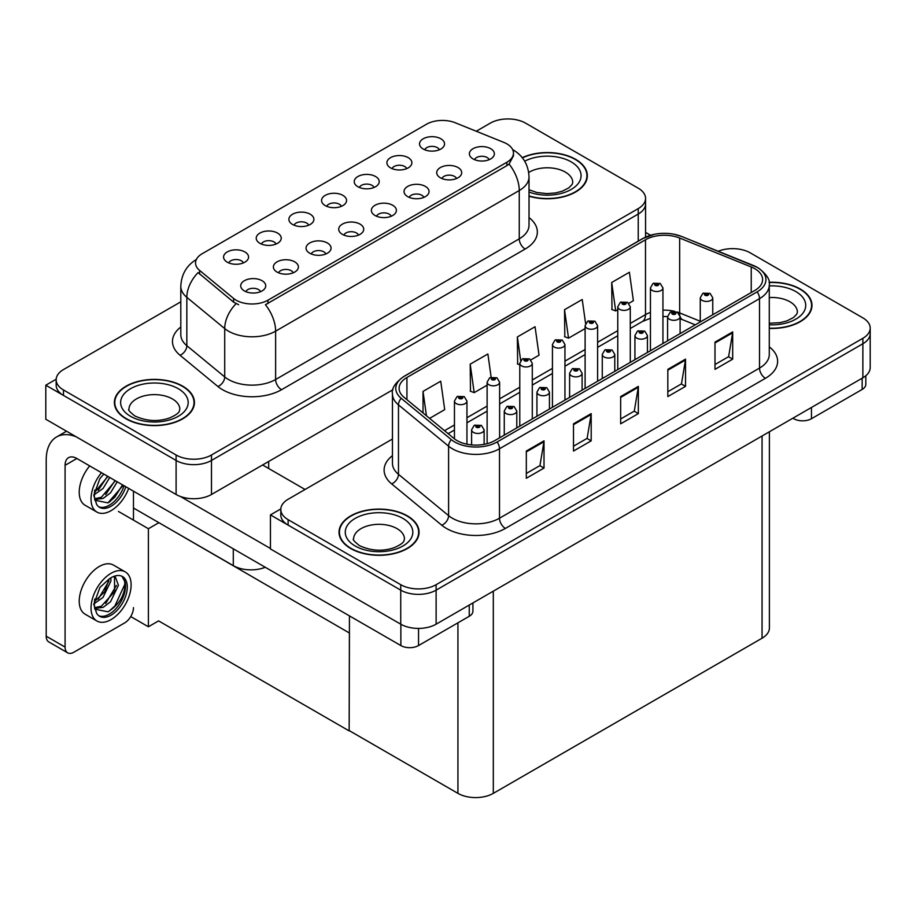 <?xml version="1.0" encoding="UTF-8"?>
<svg xmlns="http://www.w3.org/2000/svg" width="916" height="916" viewBox="0 0 916 916"><rect width="100%" height="100%" fill="white"/><g stroke="black" fill="none" stroke-linecap="round" stroke-linejoin="round"><path stroke-width="1.37" d="M489.19 159.659A7.5 4.328 0 0 0 487.175 157.552A7.5 4.328 0 0 0 479.789 156.453A7.5 4.328 0 0 0 474.545 159.659M490.713 148.701A12.503 7.225 0 0 0 474.683 147.9A12.503 7.225 0 0 0 470.549 156.865A12.503 7.225 0 0 0 473.022 158.915A12.503 7.225 0 0 0 493.197 156.865A12.503 7.225 0 0 0 490.713 148.701M374.037 187.471A7.5 4.328 0 0 0 372.033 185.364A7.5 4.328 0 0 0 364.637 184.265A7.5 4.328 0 0 0 359.404 187.471M375.56 176.513A12.503 7.225 0 0 0 359.541 175.712A12.503 7.225 0 0 0 355.397 184.677A12.503 7.225 0 0 0 357.881 186.727A12.503 7.225 0 0 0 378.045 184.677A12.503 7.225 0 0 0 375.56 176.513M406.704 168.613A7.5 4.328 0 0 0 404.689 166.506A7.5 4.328 0 0 0 397.304 165.407A7.5 4.328 0 0 0 392.059 168.613M408.227 157.655A12.503 7.225 0 0 0 392.197 156.854A12.503 7.225 0 0 0 388.063 165.819A12.503 7.225 0 0 0 390.537 167.868A12.503 7.225 0 0 0 410.712 165.819A12.503 7.225 0 0 0 408.227 157.655M276.048 244.045A7.5 4.328 0 0 0 274.033 241.939A7.5 4.328 0 0 0 266.648 240.839A7.5 4.328 0 0 0 261.404 244.045M277.571 233.088A12.503 7.225 0 0 0 261.541 232.286A12.503 7.225 0 0 0 257.407 241.251A12.503 7.225 0 0 0 259.881 243.301A12.503 7.225 0 0 0 280.056 241.251A12.503 7.225 0 0 0 277.571 233.088M358.534 235.091A7.5 4.328 0 0 0 356.519 232.985A7.5 4.328 0 0 0 349.133 231.885A7.5 4.328 0 0 0 343.889 235.091M360.057 224.134A12.503 7.225 0 0 0 344.027 223.332A12.503 7.225 0 0 0 339.893 232.309A12.503 7.225 0 0 0 342.366 234.347A12.503 7.225 0 0 0 362.541 232.309A12.503 7.225 0 0 0 360.057 224.134M293.212 272.808A7.5 4.328 0 0 0 291.196 270.701A7.5 4.328 0 0 0 283.8 269.602A7.5 4.328 0 0 0 278.567 272.808M294.734 261.85A12.503 7.225 0 0 0 278.704 261.049A12.503 7.225 0 0 0 274.56 270.025A12.503 7.225 0 0 0 277.044 272.063A12.503 7.225 0 0 0 297.208 270.025A12.503 7.225 0 0 0 294.734 261.85M439.371 149.755A7.5 4.328 0 0 0 437.356 147.648A7.5 4.328 0 0 0 429.959 146.549A7.5 4.328 0 0 0 424.726 149.755M440.894 138.797A12.503 7.225 0 0 0 424.864 137.984A12.503 7.225 0 0 0 420.719 146.961A12.503 7.225 0 0 0 423.203 149.01A12.503 7.225 0 0 0 443.378 146.961A12.503 7.225 0 0 0 440.894 138.797M391.201 216.233A7.5 4.328 0 0 0 389.185 214.126A7.5 4.328 0 0 0 381.789 213.027A7.5 4.328 0 0 0 376.556 216.233M392.724 205.276A12.503 7.225 0 0 0 376.694 204.474A12.503 7.225 0 0 0 372.549 213.451A12.503 7.225 0 0 0 375.033 215.489A12.503 7.225 0 0 0 395.208 213.451A12.503 7.225 0 0 0 392.724 205.276M456.523 178.517A7.5 4.328 0 0 0 454.519 176.41A7.5 4.328 0 0 0 447.123 175.311A7.5 4.328 0 0 0 441.89 178.517M458.046 167.559A12.503 7.225 0 0 0 442.027 166.758A12.503 7.225 0 0 0 437.882 175.723A12.503 7.225 0 0 0 440.367 177.773A12.503 7.225 0 0 0 460.53 175.723A12.503 7.225 0 0 0 458.046 167.559M423.868 197.375A7.5 4.328 0 0 0 421.852 195.268A7.5 4.328 0 0 0 414.456 194.169A7.5 4.328 0 0 0 409.223 197.375M425.39 186.417A12.503 7.225 0 0 0 409.36 185.616A12.503 7.225 0 0 0 405.215 194.593A12.503 7.225 0 0 0 407.7 196.631A12.503 7.225 0 0 0 427.864 194.593A12.503 7.225 0 0 0 425.39 186.417M308.715 225.187A7.5 4.328 0 0 0 306.7 223.08A7.5 4.328 0 0 0 299.303 221.981A7.5 4.328 0 0 0 294.07 225.187M310.238 214.23A12.503 7.225 0 0 0 294.208 213.428A12.503 7.225 0 0 0 290.063 222.393A12.503 7.225 0 0 0 292.548 224.443A12.503 7.225 0 0 0 312.722 222.393A12.503 7.225 0 0 0 310.238 214.23M341.382 206.329A7.5 4.328 0 0 0 339.367 204.222A7.5 4.328 0 0 0 331.97 203.123A7.5 4.328 0 0 0 326.737 206.329M342.905 195.371A12.503 7.225 0 0 0 326.875 194.57A12.503 7.225 0 0 0 322.73 203.535A12.503 7.225 0 0 0 325.214 205.585A12.503 7.225 0 0 0 345.378 203.535A12.503 7.225 0 0 0 342.905 195.371M260.545 291.666A7.5 4.328 0 0 0 258.53 289.559A7.5 4.328 0 0 0 251.133 288.46A7.5 4.328 0 0 0 245.9 291.666M262.068 280.708A12.503 7.225 0 0 0 246.038 279.907A12.503 7.225 0 0 0 241.893 288.884A12.503 7.225 0 0 0 244.377 290.922A12.503 7.225 0 0 0 264.552 288.884A12.503 7.225 0 0 0 262.068 280.708M325.867 253.95A7.5 4.328 0 0 0 323.852 251.843A7.5 4.328 0 0 0 316.467 250.744A7.5 4.328 0 0 0 311.234 253.95M327.39 242.992A12.503 7.225 0 0 0 311.371 242.19A12.503 7.225 0 0 0 307.226 251.167A12.503 7.225 0 0 0 309.711 253.205A12.503 7.225 0 0 0 329.875 251.167A12.503 7.225 0 0 0 327.39 242.992M243.381 262.903A7.5 4.328 0 0 0 241.366 260.797A7.5 4.328 0 0 0 233.981 259.697A7.5 4.328 0 0 0 228.748 262.903M244.904 251.946A12.503 7.225 0 0 0 228.886 251.144A12.503 7.225 0 0 0 224.741 260.11A12.503 7.225 0 0 0 227.225 262.159A12.503 7.225 0 0 0 247.389 260.11A12.503 7.225 0 0 0 244.904 251.946M506.869 143.869A22.511 12.996 0 0 0 503.869 142.415L455.309 122.778A22.511 12.996 0 0 0 426.478 124.244L202.127 253.766A22.511 12.996 0 0 0 195.532 262.961A22.511 12.996 0 0 0 199.608 270.415L233.603 298.444A22.511 12.996 0 0 0 267.964 300.185L506.869 162.246A22.511 12.996 0 0 0 513.464 153.052A22.511 12.996 0 0 0 506.869 143.869M265.274 567.279A25.018 14.438 180 0 1 233.294 565.63L133.473 508.002M508.872 118.954L506.983 118.954M56.174 379.224L45.8 385.212L176.101 460.439A25.018 14.438 0 0 0 211.481 460.439L638.234 214.058A25.018 14.438 0 0 0 645.562 203.844A25.018 14.438 0 0 1 638.234 214.058L211.481 460.439A25.018 14.438 0 0 1 176.101 460.439L63.49 395.426A25.018 14.438 0 0 1 56.162 385.212L56.162 379.774A25.018 14.438 0 0 0 63.49 389.976L176.101 455A25.018 14.438 0 0 0 211.481 455L638.234 208.608A25.018 14.438 0 0 0 645.562 198.406A25.018 14.438 0 0 0 638.234 188.192L525.624 123.168A25.018 14.438 0 0 0 490.243 123.168L476.251 131.251M45.8 385.212L45.8 419.253L176.101 494.491A25.018 14.438 0 0 0 211.481 494.491L392.964 389.712M158.892 522.67L148.392 528.727L118.439 511.437M349.443 632.693L349.156 730.899L158.594 620.876L148.392 626.773L130.736 616.571M148.392 626.773L148.392 528.727M349.156 730.899L349.443 615.873M154.758 520.288L349.156 632.864M392.449 439.027L288.128 499.254A25.018 14.438 0 0 0 280.8 509.468L280.8 514.907A25.018 14.438 0 0 0 288.128 525.12L400.739 590.144A25.018 14.438 0 0 0 436.119 590.144L862.872 343.752A25.018 14.438 0 0 0 870.2 333.538A25.018 14.438 0 0 1 862.872 343.752L436.119 590.144A25.018 14.438 0 0 1 400.739 590.144L270.438 514.907L270.438 548.947L400.739 624.185A25.018 14.438 0 0 0 436.119 624.185L862.872 377.793A25.018 14.438 0 0 0 870.2 367.579L870.2 328.1A25.018 14.438 0 0 0 862.872 317.886L750.261 252.862A25.018 14.438 0 0 0 718.224 251.247M733.521 248.648L731.621 248.648M280.823 508.918L270.438 514.907M769.383 431.78L769.383 627.998A25.018 14.438 180 0 1 762.055 638.212L493.312 793.359A25.018 14.438 180 0 1 457.931 793.359L349.443 730.728M529.024 196.219A40.029 23.106 0 0 0 587.339 175.666A40.029 23.106 0 0 0 575.614 159.327A40.029 23.106 0 0 0 522.246 157.655M182.708 386.163A40.029 23.106 0 0 0 139.083 381.159A40.029 23.106 0 0 0 114.386 402.502A40.029 23.106 0 0 0 126.099 418.852A40.029 23.106 0 0 0 169.723 423.856A40.029 23.106 0 0 0 194.432 402.502A40.029 23.106 0 0 0 182.708 386.163M114.798 404.632A40.029 23.106 0 0 0 114.66 405.227M513.464 153.052L513.464 155.812L509.056 164.056L506.869 165.647L265.434 304.719A29.186 16.854 60 0 1 275.624 331.157A33.354 19.259 180 0 1 228.462 331.157A33.354 19.259 180 0 1 224.718 328.592L186.841 297.356A33.354 19.259 180 0 1 180.807 286.307L180.807 334.649A33.354 19.259 0 0 0 186.841 345.687L224.718 376.923A33.354 19.259 0 0 0 228.462 379.499A33.354 19.259 0 0 0 275.624 379.499L519.258 238.836A33.354 19.259 0 0 0 529.024 225.221L529.024 176.891A33.354 19.259 180 0 1 519.258 190.505A29.186 16.854 -120 0 0 509.056 164.056M238.664 304.719L233.603 302.154L198.096 272.59A29.186 19.522 129.5 0 0 186.841 297.356L186.841 345.687A8.336 5.576 -50.5 0 1 180.017 355.259A41.689 24.068 180 0 1 180.807 327.012M180.807 301.822L63.49 369.56A25.018 14.438 0 0 0 56.162 379.774M194.146 405.227A40.029 23.106 0 0 0 194.009 404.632M587.064 178.38A40.029 23.106 0 0 0 586.927 177.784M769.28 328.409A40.029 23.106 0 0 0 811.977 305.36A40.029 23.106 0 0 0 800.252 289.021A40.029 23.106 0 0 0 769.062 282.311M407.345 515.857A40.029 23.106 0 0 0 363.732 510.853A40.029 23.106 0 0 0 339.023 532.207A40.029 23.106 0 0 0 350.748 548.547A40.029 23.106 0 0 0 394.361 553.55A40.029 23.106 0 0 0 419.07 532.207A40.029 23.106 0 0 0 407.345 515.857M339.435 534.326A40.029 23.106 0 0 0 339.298 534.921M754.795 268.697A26.678 15.4 180 0 1 762.616 279.586A26.678 15.4 180 0 1 754.795 290.475L494.789 440.596A26.678 15.4 180 0 1 454.061 438.535L403.945 397.212A26.678 15.4 180 0 1 399.113 388.384A26.678 15.4 180 0 1 406.933 377.484L645.494 239.763A26.678 15.4 180 0 1 679.661 238.034L751.235 266.968A26.678 15.4 180 0 1 754.795 268.697M757.154 267.335A30.022 17.335 0 0 0 753.147 265.388L681.573 236.454A30.022 17.335 0 0 0 674.359 234.313A30.022 17.335 0 0 0 654.345 234.313A30.022 17.335 0 0 0 643.135 238.4L404.574 376.121A30.022 17.335 0 0 0 401.208 398.323L451.325 439.646A30.022 17.335 0 0 0 497.148 441.959L757.154 291.838A30.022 17.335 0 0 0 757.154 267.335M526.322 451.05L526.322 478.278L544.012 468.065L544.012 440.836L526.322 451.05M526.322 473.446L539.948 465.58L543.944 441.741A6.675 3.847 -120 0 0 544.012 440.836M539.833 465.649L544.012 468.065M573.496 423.822L573.496 451.05L591.186 440.836L591.186 413.608L573.496 423.822M573.496 446.218L587.122 438.352L591.118 414.513A6.675 3.847 -120 0 0 591.186 413.608M586.996 438.421L591.186 440.836M714.995 342.115L714.995 369.354L732.685 359.141L732.685 331.913L714.995 342.115M714.995 364.522L728.621 356.656L732.617 332.817A6.675 3.847 -120 0 0 732.685 331.913M728.506 356.725L732.685 359.141M667.833 369.354L667.833 396.582L685.523 386.369L685.523 359.141L667.833 369.354M667.833 391.75L681.458 383.884L685.454 360.045A6.675 3.847 -120 0 0 685.523 359.141M681.332 383.953L685.523 386.369M620.659 396.582L620.659 423.822L638.349 413.608L638.349 386.369L620.659 396.582M620.659 418.99L634.284 411.124L638.28 387.273A6.675 3.847 -120 0 0 638.349 386.369M634.17 411.192L638.349 413.608M280.8 509.468A25.018 14.438 0 0 0 288.128 519.67L400.739 584.694A25.018 14.438 0 0 0 436.119 584.694L862.872 338.302A25.018 14.438 0 0 0 870.2 328.1M429.604 418.372L444.707 409.647L440.722 381.193L423.032 391.407L423.032 412.956M585.587 323.52L582.221 299.498L564.531 309.711L564.817 336.779M628.868 303.322L633.38 300.723L629.395 272.27L611.705 282.483L611.991 309.551M491.136 377.174L487.885 353.965L470.194 364.179L470.481 391.246M530.879 359.908L539.043 355.19L535.058 326.737L517.368 336.951L517.654 364.018M519.784 364.808L517.368 363.904M517.368 336.951L520.677 360.526M564.531 309.711L568.527 338.164L585.106 328.592M568.527 338.164L564.531 336.676M611.705 282.483L615.689 310.936L617.773 309.734M615.689 310.936L611.705 309.448M470.194 364.179L474.19 392.632L487.117 385.167M474.19 392.632L470.194 391.143M423.032 391.407L426.444 415.772M418.784 534.921A40.029 23.106 0 0 0 418.646 534.326M811.702 308.074A40.029 23.106 0 0 0 811.565 307.478M466.954 444.214L466.954 401.071A6.252 3.607 180 0 1 463.095 404.414A6.252 3.607 180 0 1 456.283 403.624A6.252 3.607 180 0 1 454.45 401.071L456.947 396.731A4.168 2.508 57.8 0 1 459.168 396.857A2.084 1.202 0 0 0 459.225 398.517A2.084 1.202 0 0 0 462.179 398.517A2.084 1.202 0 0 0 462.179 396.823A2.084 1.202 0 0 0 459.294 396.777L461.538 397.67L460.118 398.013L459.168 396.857M459.294 396.777A4.168 2.301 -117.9 0 0 457.347 396.502A4.168 2.301 -117.9 0 0 457.164 396.617M484.117 444.363L484.117 429.833A6.252 3.607 180 0 1 480.259 433.176A6.252 3.607 180 0 1 473.435 432.386A6.252 3.607 180 0 1 471.603 429.833L474.099 425.493A4.168 2.508 57.8 0 1 476.32 425.619A2.084 1.202 0 0 0 476.389 427.28A2.084 1.202 0 0 0 479.331 427.28A2.084 1.202 0 0 0 479.331 425.585A2.084 1.202 0 0 0 476.457 425.551L478.45 426.089L477.27 426.776L477.293 426.077M476.457 425.551A4.168 2.301 -117.9 0 0 474.499 425.264A4.168 2.301 -117.9 0 0 474.316 425.379M477.247 426.753L476.32 425.619M477.27 426.776L477.247 426.112M811.462 407.483L811.462 418.715L862.162 389.437L862.162 378.205M650.543 235.263L645.562 232.378M865.826 375.743L865.826 384.331A12.503 7.225 180 0 1 862.162 389.437M811.462 418.715A12.503 7.225 180 0 1 793.771 418.715L793.771 417.685M792.89 418.2L793.771 418.715M418.543 628.41L418.543 645.562L469.255 616.285L469.255 605.052M305.051 489.476L262.594 464.973M270.438 548.478L180.315 496.438M65.082 647.097A12.503 7.225 120 0 0 67.669 652.822L48.8 641.921A12.503 7.225 -60 0 1 46.212 636.196L65.082 647.097L65.082 465.317A16.671 9.629 60 0 1 68.528 457.679A16.671 9.629 60 0 1 76.875 458.504L400.865 645.562L400.865 624.243M76.2 436.806A50.025 28.888 -120 0 0 56.574 436.966A50.025 28.888 -120 0 0 46.212 459.866L46.212 636.196M67.669 652.822A12.503 7.225 120 0 0 73.921 652.203L124.633 622.926A12.503 7.225 120 0 0 133.473 607.606M133.473 520.116L133.473 491.182M472.919 602.934L472.919 611.178A12.503 7.225 180 0 1 469.255 616.285M418.543 645.562A12.503 7.225 180 0 1 400.865 645.562M499.621 437.802L499.621 382.212A6.252 3.607 180 0 1 495.762 385.544A6.252 3.607 180 0 1 488.949 384.766A6.252 3.607 180 0 1 487.117 382.212L489.613 377.873A4.168 2.508 57.8 0 1 491.835 377.999A2.084 1.202 0 0 0 491.892 379.659A2.084 1.202 0 0 0 494.846 379.659A2.084 1.202 0 0 0 494.846 377.965A2.084 1.202 0 0 0 491.961 377.919L494.205 378.812L492.774 379.155L491.835 377.999M492.808 379.167L492.808 378.457M491.961 377.919A4.168 2.301 -117.9 0 0 490.014 377.644A4.168 2.301 -117.9 0 0 489.831 377.758M492.751 379.132L492.751 378.48M532.288 418.944L532.288 363.354A6.252 3.607 180 0 1 528.429 366.686A6.252 3.607 180 0 1 521.616 365.908A6.252 3.607 180 0 1 519.784 363.354L522.269 359.015A4.168 2.508 57.8 0 1 524.49 359.141A2.084 1.202 0 0 0 524.559 360.801A2.084 1.202 0 0 0 527.501 360.801A2.084 1.202 0 0 0 527.501 359.106A2.084 1.202 0 0 0 524.628 359.061L526.872 359.954L525.44 360.297L524.49 359.141M525.475 360.309L525.475 359.599M524.628 359.061A4.168 2.301 -117.9 0 0 522.67 358.786A4.168 2.301 -117.9 0 0 522.486 358.9M525.44 360.297L525.418 359.622M564.954 400.086L564.954 344.496A6.252 3.607 180 0 1 561.084 347.828A6.252 3.607 180 0 1 554.272 347.05A6.252 3.607 180 0 1 552.44 344.496L554.936 340.157A4.168 2.508 57.8 0 1 557.157 340.283A2.084 1.202 0 0 0 557.226 341.943A2.084 1.202 0 0 0 560.168 341.943A2.084 1.202 0 0 0 560.168 340.237A2.084 1.202 0 0 0 557.283 340.202L559.287 340.752L558.107 341.439L558.13 340.741M557.283 340.202A4.168 2.301 -117.9 0 0 555.336 339.928A4.168 2.301 -117.9 0 0 555.153 340.042M558.084 341.416L557.157 340.283M558.107 341.439L558.084 340.763M516.784 427.898L516.784 410.975A6.252 3.607 180 0 1 512.914 414.318A6.252 3.607 180 0 1 506.101 413.528A6.252 3.607 180 0 1 504.269 410.975L506.766 406.635A4.168 2.508 57.8 0 1 508.987 406.761A2.084 1.202 0 0 0 509.056 408.421A2.084 1.202 0 0 0 511.998 408.421A2.084 1.202 0 0 0 511.998 406.727A2.084 1.202 0 0 0 509.113 406.693L511.357 407.574L509.937 407.918L508.987 406.761M509.96 407.929L509.96 407.219M509.113 406.693A4.168 2.301 -117.9 0 0 507.166 406.406A4.168 2.301 -117.9 0 0 506.983 406.521M509.937 407.918L509.914 407.254M549.44 409.04L549.44 392.117A6.252 3.607 180 0 1 545.581 395.46A6.252 3.607 180 0 1 538.768 394.67A6.252 3.607 180 0 1 536.936 392.117L539.432 387.777A4.168 2.508 57.8 0 1 541.654 387.903A2.084 1.202 0 0 0 541.711 389.563A2.084 1.202 0 0 0 544.665 389.563A2.084 1.202 0 0 0 544.665 387.869A2.084 1.202 0 0 0 541.78 387.834L544.024 388.716L542.604 389.06L542.627 388.361M541.78 387.834A4.168 2.301 -117.9 0 0 539.833 387.548A4.168 2.301 -117.9 0 0 539.65 387.663M542.57 389.037L541.654 387.903M542.604 389.06L542.57 388.395M582.107 390.182L582.107 373.259A6.252 3.607 180 0 1 578.248 376.602A6.252 3.607 180 0 1 571.435 375.812A6.252 3.607 180 0 1 569.603 373.259L572.099 368.919A4.168 2.508 57.8 0 1 574.321 369.045A2.084 1.202 0 0 0 574.378 370.705A2.084 1.202 0 0 0 577.332 370.705A2.084 1.202 0 0 0 577.332 369.011A2.084 1.202 0 0 0 574.447 368.965L576.691 369.858L575.259 370.201L574.321 369.045M575.294 370.213L575.294 369.503M574.447 368.965A4.168 2.301 -117.9 0 0 572.5 368.69A4.168 2.301 -117.9 0 0 572.317 368.805M575.259 370.201L575.237 369.537M614.773 371.324L614.773 354.4A6.252 3.607 180 0 1 610.915 357.744A6.252 3.607 180 0 1 604.091 356.954A6.252 3.607 180 0 1 602.27 354.4L604.755 350.061A4.168 2.508 57.8 0 1 606.976 350.187A2.084 1.202 0 0 0 607.045 351.847A2.084 1.202 0 0 0 609.987 351.847A2.084 1.202 0 0 0 609.987 350.152A2.084 1.202 0 0 0 607.113 350.107L609.106 350.656L607.926 351.343L607.949 350.645M607.113 350.107A4.168 2.301 -117.9 0 0 605.155 349.832A4.168 2.301 -117.9 0 0 604.972 349.946M607.903 351.32L606.976 350.187M607.926 351.343L607.903 350.679M89.688 465.9A28.35 16.373 120 0 0 85.108 505.254L96.89 512.055A28.35 16.373 120 0 0 111.065 510.659A28.35 16.373 120 0 0 128.675 488.411M101.481 472.713A28.35 16.373 120 0 0 96.89 512.055M94.726 490.117L94.302 496.552L96.604 504.327A22.934 13.236 120 0 0 99.604 507.361A22.934 13.236 120 0 0 111.065 506.227A22.934 13.236 120 0 0 125.824 486.762M98.756 506.8A22.934 13.236 120 0 0 109.302 505.208A22.934 13.236 120 0 0 124.049 485.743M123.225 485.262L107.962 502.884L94.852 500.228M109.748 477.488L103.027 488.503L94.268 494.674M107.882 476.412L94.371 492.716M117.237 481.816L110.515 492.819L103.233 498.373L94.692 499.541M115.37 480.728L101.355 497.296L94.543 498.762M96.604 504.327L93.787 495.361L99.924 478.53L103.829 474.064M122.538 484.873L114.889 497.056L108.901 502.415M115.05 480.545L105.695 494.525M107.561 476.217L98.207 490.197M125.24 571.882L113.447 565.08A28.35 16.373 120 0 0 99.272 566.489A28.35 16.373 120 0 0 80.757 591.461A28.35 16.373 120 0 0 85.108 614.178L96.89 620.991A28.35 16.373 120 0 0 111.065 619.582A28.35 16.373 120 0 0 129.591 594.61A28.35 16.373 120 0 0 125.24 571.882A28.35 16.373 120 0 0 111.065 573.29A28.35 16.373 120 0 0 92.55 598.274A28.35 16.373 120 0 0 96.89 620.991M121.954 576.279L125.137 582.244C125.24 594.598 119.515 604.457 107.962 611.808L94.852 609.163M111.065 615.163A22.934 13.236 120 0 0 126.053 594.953A22.934 13.236 120 0 0 122.538 576.576A22.934 13.236 120 0 0 111.065 577.721A22.934 13.236 120 0 0 109.199 578.923L99.924 587.465L93.787 604.297L96.604 613.251A22.934 13.236 120 0 0 99.604 616.296A22.934 13.236 120 0 0 111.065 615.163M98.756 615.724A22.934 13.236 120 0 0 109.302 614.144A22.934 13.236 120 0 0 125.137 582.244M110.859 577.836L110.939 580.973L103.027 597.427L94.268 603.61M109.118 578.969L104.676 591.793L94.371 601.652M113.401 576.565L115.473 577.217L118.427 585.301L110.515 601.755L103.233 607.308L94.692 608.476M114.477 576.782L114.603 591.599L101.355 606.22L94.543 607.697M96.604 613.251L94.302 605.476L94.726 599.053M124.61 580.057L124.828 584.305L114.889 605.991L108.901 611.35M116.435 585.381L105.695 603.449M108.947 581.065L98.207 599.133M522.429 157.873A39.606 22.866 180 0 1 575.328 159.487A39.606 22.866 180 0 1 586.927 175.666A39.606 22.866 180 0 1 529.024 195.944M407.048 516.029A39.606 22.866 180 0 1 418.646 532.207A39.606 22.866 180 0 1 394.201 553.333A39.606 22.866 180 0 1 351.034 548.375A39.606 22.866 180 0 1 339.435 532.207A39.606 22.866 180 0 1 363.892 511.071A39.606 22.866 180 0 1 407.048 516.029M182.41 386.334A39.606 22.866 180 0 1 194.009 402.502A39.606 22.866 180 0 1 169.563 423.639A39.606 22.866 180 0 1 126.397 418.681A39.606 22.866 180 0 1 114.798 402.502A39.606 22.866 180 0 1 139.243 381.377A39.606 22.866 180 0 1 182.41 386.334M769.097 282.552A39.606 22.866 180 0 1 799.966 289.181A39.606 22.866 180 0 1 811.565 305.36A39.606 22.866 180 0 1 769.28 328.168M597.61 381.228L597.61 325.638A6.252 3.607 180 0 1 593.751 328.97A6.252 3.607 180 0 1 586.938 328.191A6.252 3.607 180 0 1 585.106 325.638L587.603 321.298A4.168 2.508 57.8 0 1 589.824 321.424A2.084 1.202 0 0 0 589.881 323.085A2.084 1.202 0 0 0 592.835 323.085A2.084 1.202 0 0 0 592.835 321.379A2.084 1.202 0 0 0 589.95 321.344L592.194 322.237L590.774 322.581L589.824 321.424M590.797 322.592L590.797 321.882M589.95 321.344A4.168 2.301 -117.9 0 0 588.003 321.069A4.168 2.301 -117.9 0 0 587.82 321.184M590.751 322.558L590.751 321.905M630.277 362.37L630.277 306.78A6.252 3.607 180 0 1 626.418 310.112A6.252 3.607 180 0 1 619.605 309.333A6.252 3.607 180 0 1 617.773 306.78L620.269 302.44A4.168 2.508 57.8 0 1 622.491 302.566A2.084 1.202 0 0 0 622.548 304.226A2.084 1.202 0 0 0 625.502 304.226A2.084 1.202 0 0 0 625.502 302.52A2.084 1.202 0 0 0 622.617 302.486L624.861 303.379L623.43 303.723L623.464 303.024M622.617 302.486A4.168 2.301 -117.9 0 0 620.67 302.211A4.168 2.301 -117.9 0 0 620.487 302.326M623.407 303.7L622.491 302.566M623.43 303.723L623.407 303.047M662.944 343.511L662.944 287.922A6.252 3.607 180 0 1 659.085 291.254A6.252 3.607 180 0 1 652.272 290.475A6.252 3.607 180 0 1 650.44 287.922L652.925 283.582A4.168 2.508 57.8 0 1 655.158 283.708A2.084 1.202 0 0 0 655.215 285.368A2.084 1.202 0 0 0 658.157 285.368A2.084 1.202 0 0 0 658.157 283.662A2.084 1.202 0 0 0 655.284 283.628L657.528 284.521L656.096 284.853L655.158 283.708M656.131 284.876L656.131 284.166M655.284 283.628A4.168 2.301 -117.9 0 0 653.326 283.353A4.168 2.301 -117.9 0 0 653.142 283.468M656.074 284.842L656.074 284.189M647.44 352.465L647.44 335.542A6.252 3.607 180 0 1 643.57 338.886A6.252 3.607 180 0 1 636.757 338.096A6.252 3.607 180 0 1 634.925 335.542L637.422 331.203A4.168 2.508 57.8 0 1 639.643 331.329A2.084 1.202 0 0 0 639.712 332.989A2.084 1.202 0 0 0 642.654 332.989A2.084 1.202 0 0 0 642.654 331.294A2.084 1.202 0 0 0 639.769 331.249L642.013 332.142L640.593 332.485L639.643 331.329M640.616 332.497L640.616 331.787M639.769 331.249A4.168 2.301 -117.9 0 0 637.822 330.974A4.168 2.301 -117.9 0 0 637.639 331.088M640.57 332.462L640.57 331.821M680.096 333.607L680.096 316.684A6.252 3.607 180 0 1 676.237 320.028A6.252 3.607 180 0 1 669.424 319.237A6.252 3.607 180 0 1 667.592 316.684L670.088 312.345A4.168 2.508 57.8 0 1 672.31 312.47A2.084 1.202 0 0 0 672.367 314.131A2.084 1.202 0 0 0 675.321 314.131A2.084 1.202 0 0 0 675.321 312.436A2.084 1.202 0 0 0 672.436 312.39L674.439 312.94L673.26 313.627L673.283 312.929M672.436 312.39A4.168 2.301 -117.9 0 0 670.489 312.116A4.168 2.301 -117.9 0 0 670.306 312.23M673.237 312.963L673.26 313.627L672.31 312.47M712.763 314.749L712.763 297.826A6.252 3.607 180 0 1 708.904 301.169A6.252 3.607 180 0 1 702.091 300.379A6.252 3.607 180 0 1 700.259 297.826L702.755 293.486A4.168 2.508 57.8 0 1 704.977 293.612A2.084 1.202 0 0 0 705.034 295.273A2.084 1.202 0 0 0 707.988 295.273A2.084 1.202 0 0 0 707.988 293.578A2.084 1.202 0 0 0 705.102 293.532L707.347 294.425L705.915 294.769L704.977 293.612M705.95 294.78L705.95 294.07M705.102 293.532A4.168 2.301 -117.9 0 0 703.156 293.257A4.168 2.301 -117.9 0 0 702.973 293.372M705.893 294.746L705.893 294.093M233.294 565.63L233.294 548.81M638.234 241.126L638.234 208.608M211.481 494.491L211.481 455M176.101 494.491L176.101 455M268.674 468.477L268.674 461.469M199.608 270.415L199.608 274.124M233.603 298.444L233.603 302.154M267.964 300.185L267.964 303.574M506.869 162.246L506.869 165.647M400.739 624.185L400.739 584.694M436.119 624.185L436.119 584.694M862.872 377.793L862.872 338.302M762.055 638.212L762.055 436.005M493.312 793.359L493.312 591.163M457.931 793.359L457.931 622.823M281.521 389.712A8.336 4.809 60 0 1 275.624 379.499L275.624 331.157L519.258 190.505L519.258 238.836A8.336 4.809 60 0 0 525.143 249.049L281.521 389.712A41.689 24.068 180 0 1 222.565 389.712A41.689 24.068 180 0 1 217.894 386.495L180.017 355.259M236.088 303.7A29.186 19.522 129.5 0 0 224.718 328.592L224.718 376.923A8.336 5.576 -50.5 0 1 217.894 386.495M529.024 217.596A41.689 24.068 180 0 1 525.143 249.049M63.49 389.976L63.49 395.426M769.28 346.843A41.689 24.068 180 0 1 765.41 378.308L505.392 528.429A8.336 4.809 60 0 1 499.495 518.216L759.513 368.095A33.354 19.259 0 0 0 769.28 354.481L769.28 285.036A33.354 19.259 180 0 1 759.513 298.65A8.336 4.809 -120 0 0 757.154 291.838M505.392 528.429A41.689 24.068 180 0 1 446.435 528.429A41.689 24.068 180 0 1 441.764 525.212L391.647 483.888A41.689 24.068 180 0 1 392.449 455.641M452.332 518.216A33.354 19.259 0 0 0 499.495 518.216L499.495 448.771A33.354 19.259 180 0 1 448.6 446.195L398.471 404.872A33.354 19.259 180 0 1 392.449 393.823L392.449 463.267A33.354 19.259 0 0 0 398.471 474.316L448.6 515.639A33.354 19.259 0 0 0 452.332 518.216M654.345 234.313L642.494 238.664A8.336 4.809 60 0 1 643.135 238.4M404.574 376.121A8.336 4.809 -120 0 0 403.945 376.396C395.243 382.682 391.407 388.499 392.449 393.823M401.208 398.323A8.336 5.576 129.5 0 0 398.471 404.872L398.471 474.316A8.336 5.576 -50.5 0 1 391.647 483.888M451.325 439.646A8.336 5.576 129.5 0 0 448.6 446.195L448.6 515.639A8.336 5.576 -50.5 0 1 441.764 525.212M497.148 441.959A8.336 4.809 60 0 1 499.495 448.771L759.513 298.65L759.513 368.095A8.336 4.809 60 0 0 765.41 378.308M288.128 519.67L288.128 525.12M406.933 377.484L406.933 399.685M751.235 266.968L751.235 292.536M679.661 238.034L679.661 312.917A26.678 15.4 0 0 0 676.775 311.909M700.259 321.253L679.661 312.917A15.011 7.03 -68 0 0 679.798 315.001M674.863 311.383A26.678 15.4 0 0 0 662.944 310.158M650.44 312.402A26.678 15.4 0 0 0 645.494 314.646L630.277 323.428M645.494 239.763L645.494 314.646A15.011 8.668 60 0 1 642.379 321.516L630.277 328.5M617.773 330.653L597.61 342.286M585.106 349.511L564.954 361.144M552.44 368.369L532.288 380.003M519.784 387.228L499.621 398.861M487.117 406.086L466.954 417.719M454.45 424.944L444.523 430.68M695.278 324.848L682.649 319.741A15.011 7.03 -68 0 1 680.096 316.398M620.659 397.452L638.28 387.273M667.833 370.213L685.454 360.045M714.995 342.985L732.617 332.817M573.496 424.68L591.118 414.513M526.322 451.909L543.944 441.741M76.875 458.504L65.082 465.317M529.024 189.795L536.925 192.509L546.978 193.631L555.474 192.955L562.275 191.204L568.87 187.837L572.157 184.437L572.752 182.467A25.43 14.679 0 0 0 565.298 172.082A25.43 14.679 0 0 0 528.704 172.471M524.696 161.182A33.766 19.499 180 0 1 571.195 161.88A33.766 19.499 180 0 1 573.599 187.906A33.766 19.499 180 0 1 529.024 192.051M404.471 539.009A25.43 14.679 0 0 0 397.029 528.624A25.43 14.679 0 0 0 369.308 525.44A25.43 14.679 0 0 0 353.61 539.009C352.305 539.215 354.206 541.402 359.335 545.57C370.911 550.905 382.464 551.627 394.006 547.734C406.109 542.432 403.59 540.257 404.471 539.009M402.925 518.41A33.766 19.499 180 0 1 402.925 545.993A33.766 19.499 180 0 1 355.168 545.993A33.766 19.499 180 0 1 355.168 518.41A33.766 19.499 180 0 1 402.925 518.41M179.834 409.315A25.43 14.679 0 0 0 172.391 398.929A25.43 14.679 0 0 0 144.671 395.746A25.43 14.679 0 0 0 128.973 409.315C127.656 409.521 129.568 411.708 134.698 415.875C146.262 421.211 157.827 421.933 169.368 418.04C181.471 412.738 178.952 410.563 179.834 409.315M178.288 388.716A33.766 19.499 180 0 1 178.288 416.299A33.766 19.499 180 0 1 130.53 416.299A33.766 19.499 180 0 1 130.53 388.716A33.766 19.499 180 0 1 178.288 388.716M769.28 323.256L780.111 322.65L786.924 320.898L793.508 317.531L796.794 314.131L797.389 312.161A25.43 14.679 0 0 0 789.935 301.776A25.43 14.679 0 0 0 769.28 297.563M769.28 285.918A33.766 19.499 180 0 1 795.832 291.574A33.766 19.499 180 0 1 802.622 313.524A33.766 19.499 180 0 1 769.28 324.791M645.562 237.095L645.562 198.406M529.024 176.891C528.452 164.891 523.185 155.903 513.212 149.915L512.651 149.594M196.619 259.331C186.646 265.319 181.379 274.319 180.807 286.307M769.28 285.036C770.413 279.849 766.577 274.033 757.784 267.598L681.825 236.534L674.359 234.313M642.494 238.664L403.945 376.396M682.649 319.741L680.096 318.814M667.592 316.57L662.944 316.501M650.44 318.276L642.379 321.516M617.773 335.725L597.61 347.359M585.106 354.584L564.954 366.217M552.44 373.442L532.288 385.075M519.784 392.3L499.621 403.945M487.117 411.158L466.954 422.803M454.45 430.016L448.142 433.657M466.954 401.071L464.263 396.617L457.347 396.502M454.45 438.856L454.45 401.071M484.117 429.833L481.415 425.379L474.499 425.264M471.603 444.913L471.603 429.833M56.574 436.966L66.525 431.218M499.621 382.212L496.93 377.758L490.014 377.644M487.117 443.688L487.117 382.212M532.288 363.354L529.585 358.889L522.67 358.786M519.784 426.169L519.784 363.354M564.954 344.496L562.252 340.031L555.336 339.928M552.44 407.311L552.44 344.496M516.784 410.975L514.082 406.521L507.166 406.406M504.269 435.123L504.269 410.975M549.44 392.117L546.749 387.663L539.833 387.548M536.936 416.265L536.936 392.117M582.107 373.259L579.416 368.805L572.5 368.69M569.603 397.407L569.603 373.259M614.773 354.4L612.071 349.946L605.155 349.832M602.27 378.548L602.27 354.4M586.927 175.666L586.927 178.986M418.646 532.207L418.646 535.528M339.435 532.207L339.435 535.528M194.009 402.502L194.009 405.834M114.798 402.502L114.798 405.834M811.565 305.36L811.565 308.681M597.61 325.638L594.919 321.173L588.003 321.069M585.106 388.453L585.106 325.638M630.277 306.78L627.586 302.314L620.67 302.211M617.773 369.595L617.773 306.78M662.944 287.922L660.253 283.456L653.326 283.353M650.44 350.736L650.44 287.922M647.44 335.542L644.738 331.088L637.822 330.974M634.925 359.69L634.925 335.542M680.096 316.684L677.405 312.23L670.489 312.116M667.592 340.832L667.592 316.684M712.763 297.826L710.072 293.372L703.156 293.257M700.259 321.974L700.259 297.826"/></g></svg>
